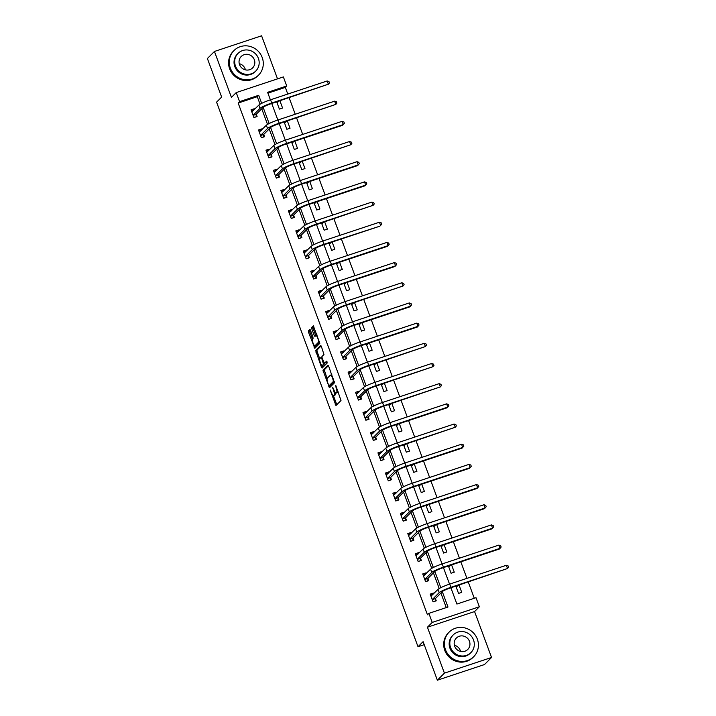 <?xml version="1.0" encoding="UTF-8"?>
<svg xmlns="http://www.w3.org/2000/svg" width="716" height="716" viewBox="0 0 716 716"><rect width="100%" height="100%" fill="white"/><g stroke="black" fill="none" stroke-linecap="round" stroke-linejoin="round"><path stroke-width="1.07" d="M330.139 389.952L335.965 405.542L340.995 400.53L335.804 385.494L336.064 387.625A4.368 1.128 -108.4 0 1 336.681 392.574L336.269 392.995A4.368 1.128 -108.4 0 1 336.144 393.066A4.368 1.128 -108.4 0 1 333.88 389.817L332.734 387.356L333.495 390.202A4.368 1.128 -108.4 0 1 334.103 395.151L333.692 395.572A4.368 1.128 -108.4 0 1 333.567 395.644A4.368 1.128 -108.4 0 1 331.302 392.395L330.139 389.952M316.087 345.336A3.652 0.949 -108.4 0 0 316.212 345.327L314.933 345.756A3.652 0.949 -108.4 0 1 312.964 342.812A3.652 0.949 -108.4 0 1 312.525 338.892L313.08 338.346L312.883 336.797L310.511 330.389L309.804 329.369L308.363 330.792L308.56 332.34L314.807 348.343L319.828 343.331L313.348 325.807L311.657 327.498L311.854 329.047L314.226 335.455L314.933 336.475L315.81 335.607A3.652 0.949 -108.4 0 1 315.917 335.544A3.652 0.949 -108.4 0 1 317.886 338.489A3.652 0.949 -108.4 0 1 318.325 342.4L315.04 345.685A3.652 0.949 -108.4 0 1 314.933 345.756L315.658 347.511M260.06 104.223L257.277 96.696L238.168 103.05L239.574 101.636L236.226 92.579L283.375 76.925L286.722 85.974L267.605 92.328L270.388 99.837M437.36 680.2L444.412 673.138L491.552 657.485L484.499 664.538L437.36 680.2L423.102 641.652L418.019 646.736L216.572 102.146L221.647 97.063L207.389 58.515L214.442 51.462L231.429 97.385L236.226 92.579M491.552 657.485L474.574 611.562L427.425 627.216L444.412 673.138M427.425 627.216L432.222 622.419L428.875 613.361L447.983 607.016L442.3 591.658M238.168 103.05L427.461 614.775L428.875 613.361M322.97 370.279L329.458 387.804L334.444 382.818L328.707 366.288L327.955 365.294L322.97 370.279L324.25 369.859L327.105 378.603M321.403 367.066L315.666 350.536L320.652 345.551L321.403 346.544L323.963 354.501L321.94 356.523L322.137 358.072L324.42 363.343L326.585 361.195L327.221 362.985L322.111 368.087L321.403 367.066L322.674 366.646L322.254 365.482A3.652 0.949 -108.4 0 0 322.361 365.42L323.516 364.256L321.752 358.456L321.045 357.445L319.846 358.627A3.652 0.949 -108.4 0 0 320.285 362.538A3.652 0.949 -108.4 0 0 322.254 365.482L323.525 365.062A3.652 0.949 -108.4 0 0 323.632 364.99L322.361 365.42M277.522 78.867L261.591 35.8L214.442 51.462M418.019 646.736L424.221 644.677M446.265 607.589L440.895 593.072M439.212 588.534L433.431 572.889M431.748 568.352L425.966 552.707M424.284 548.17L418.502 532.534M416.819 527.996L411.038 512.352M409.355 507.814L403.564 492.169M401.891 487.632L396.1 471.996M394.426 467.458L388.636 451.814M386.962 447.276L381.172 431.632M379.498 427.094L373.707 411.458M372.034 406.912L366.243 391.276M364.569 386.738L358.779 371.094M357.105 366.556L351.314 350.921M349.641 346.374L343.85 330.738M342.176 326.201L336.386 310.556M334.712 306.018L328.921 290.374M327.248 285.836L321.457 270.2M319.784 265.663L313.993 250.018M312.319 245.481L306.529 229.836M304.855 225.298L299.064 209.663M297.382 205.125L291.6 189.48M289.917 184.943L284.136 169.298M282.453 164.761L276.671 149.125M274.989 144.587L269.207 128.943M267.524 124.405L261.743 108.76M433.636 593.77L433.377 593.054L430.191 594.119L433.064 601.879L436.25 600.822L435.471 598.719M426.172 573.588L425.913 572.881L422.726 573.937L425.599 581.696L428.786 580.64L428.007 578.537M418.708 553.405L418.448 552.698L415.262 553.754L418.135 561.514L421.321 560.458L420.543 558.364M411.244 533.232L410.984 532.516L407.798 533.581L410.671 541.341L413.857 540.285L413.078 538.181M403.779 513.05L403.52 512.343L400.334 513.399L403.206 521.159L406.393 520.102L405.614 517.999M396.315 492.868L396.055 492.161L392.869 493.217L395.742 500.976L398.928 499.92L398.15 497.826M388.851 472.694L388.591 471.978L385.405 473.043L388.278 480.803L391.464 479.747L390.685 477.644M381.386 452.512L381.127 451.805L377.941 452.861L380.814 460.621L383.991 459.565L383.221 457.461M373.922 432.33L373.663 431.623L370.476 432.679L373.349 440.438L376.526 439.382L375.757 437.288M366.458 412.156L366.198 411.44L363.012 412.505L365.876 420.265L369.062 419.2L368.293 417.106M358.993 391.974L358.734 391.267L355.548 392.323L358.412 400.083L361.598 399.027L360.828 396.924M351.529 371.792L351.27 371.085L348.083 372.141L350.947 379.901L354.134 378.845L353.364 376.75M344.065 351.61L343.805 350.903L340.619 351.959L343.483 359.727L346.669 358.662L345.9 356.568M336.601 331.436L336.332 330.729L333.155 331.785L336.019 339.545L339.205 338.489L338.426 336.386M329.136 311.254L328.868 310.547L325.69 311.603L328.555 319.363L331.741 318.307L330.962 316.204M321.672 291.072L321.403 290.365L318.226 291.421L321.09 299.19L324.276 298.125L323.498 296.03M314.208 270.899L313.939 270.192L310.753 271.248L313.626 279.007L316.812 277.951L316.033 275.848M306.743 250.716L306.475 250.009L303.289 251.065L306.162 258.825L309.348 257.769L308.569 255.666M299.279 230.534L299.011 229.827L295.824 230.883L298.697 238.652L301.884 237.587L301.105 235.492M291.815 210.361L291.546 209.645L288.36 210.71L291.233 218.47L294.419 217.413L293.641 215.31M284.35 190.179L284.082 189.471L280.896 190.528L283.769 198.287L286.955 197.231L286.176 195.128M276.886 169.996L276.618 169.289L273.431 170.345L276.304 178.114L279.491 177.049L278.712 174.955M269.422 149.823L269.153 149.107L265.967 150.172L268.84 157.932L272.026 156.876L271.248 154.772M261.949 129.641L261.689 128.934L258.503 129.99L261.376 137.749L264.562 136.693L263.783 134.59M254.484 109.459L254.225 108.751L251.039 109.808L253.911 117.567L257.098 116.511L256.319 114.417M474.296 598.281L468.282 582.019M466.93 578.367L460.818 561.845M459.466 558.185L453.353 541.663M452.002 538.011L445.889 521.481M444.538 517.829L438.425 501.298M437.073 497.647L430.96 481.125M429.609 477.474L423.496 460.943M422.145 457.291L416.032 440.761M414.68 437.109L408.567 420.587M407.216 416.936L401.103 400.405M399.752 396.754L393.639 380.223M392.287 376.571L386.175 360.05M384.823 356.389L378.71 339.867M377.359 336.216L371.246 319.685M369.895 316.033L363.782 299.512M362.421 295.851L356.308 279.33M354.957 275.678L348.844 259.147M347.493 255.496L341.38 238.974M340.028 235.313L333.916 218.792M332.564 215.14L326.451 198.609M325.1 194.958L318.987 178.436M317.635 174.776L311.523 158.254M310.171 154.602L304.058 138.072M302.707 134.42L296.594 117.898M295.243 114.238L289.13 97.716M287.778 94.064L285.308 87.388L267.918 93.161M455.859 586.144L458.544 593.412L461.731 592.356L459.046 585.088M448.395 565.971L451.08 573.23L454.266 572.173L451.581 564.906M440.931 545.789L443.616 553.056L446.802 551.991L444.117 544.733M433.466 525.607L436.151 532.874L439.338 531.818L436.653 524.551M426.002 505.433L428.687 512.692L431.873 511.636L429.188 504.368M418.538 485.251L421.223 492.518L424.409 491.453L421.724 484.195M411.074 465.069L413.759 472.336L416.945 471.28L414.26 464.013M403.609 444.896L406.294 452.154L409.48 451.098L406.795 443.83M396.145 424.713L398.83 431.981L402.016 430.916L399.331 423.657M388.681 404.531L391.366 411.798L394.552 410.742L391.858 403.475M381.216 384.349L383.901 391.616L387.088 390.56L384.394 383.293M373.752 364.175L376.437 371.443L379.623 370.378L376.929 363.119M366.279 343.993L368.973 351.261L372.159 350.205L369.465 342.937M358.814 323.811L361.508 331.078L364.695 330.022L362.001 322.755M351.35 303.638L354.044 310.896L357.23 309.84L354.536 302.582M343.886 283.455L346.58 290.723L349.766 289.667L347.072 282.399M336.422 263.273L339.115 270.541L342.302 269.485L339.608 262.217M328.957 243.1L331.651 250.358L334.837 249.302L332.143 242.035M321.493 222.918L324.187 230.185L327.364 229.129L324.679 221.862M314.029 202.735L316.723 210.003L319.9 208.947L317.215 201.679M306.564 182.562L309.249 189.821L312.436 188.764L309.751 181.497M299.1 162.38L301.785 169.647L304.971 168.582L302.286 161.324M291.636 142.198L294.321 149.465L297.507 148.409L294.822 141.141M284.171 122.024L286.856 129.283L290.043 128.227L287.358 120.959M276.707 101.842L279.392 109.109L282.578 108.044L279.893 100.786M285.308 87.388L286.722 85.974M450.892 587.8L456.906 604.053L476.015 597.708L479.362 606.756L432.222 622.419M474.574 611.562L479.362 606.756M261.671 103.355L258.691 95.291L239.574 101.636M440.823 587.666L434.836 571.475M433.359 567.484L427.371 551.302M425.895 547.301L419.907 531.12M418.43 527.128L412.443 510.938M410.966 506.946L404.979 490.764M403.502 486.764L397.514 470.582M396.038 466.59L390.05 450.4M388.573 446.408L382.586 430.218M381.109 426.226L375.121 410.044M373.645 406.053L367.657 389.862M366.18 385.87L360.193 369.68M358.716 365.688L352.728 349.506M351.252 345.506L345.264 329.324M343.787 325.332L337.8 309.142M336.323 305.15L330.336 288.969M328.859 284.968L322.871 268.786M321.395 264.795L315.407 248.604M313.93 244.612L307.943 228.431M306.466 224.43L300.478 208.249M299.002 204.257L293.014 188.066M291.537 184.075L285.55 167.893M284.073 163.892L278.085 147.711M276.6 143.719L270.621 127.529M269.135 123.537L263.148 107.355M271.74 103.489L277.853 120.019M279.204 123.671L285.317 140.193M286.668 143.853L292.781 160.375M294.133 164.027L300.246 180.557M301.597 184.209L307.71 200.731M309.061 204.391L315.174 220.913M316.526 224.564L322.639 241.095M323.99 244.747L330.103 261.277M331.454 264.929L337.567 281.451M338.919 285.102L345.031 301.633M346.383 305.285L352.496 321.815M353.847 325.467L359.96 341.988M361.312 345.64L367.424 362.171M368.776 365.822L374.889 382.353M376.24 386.005L382.353 402.526M383.704 406.187L389.826 422.709M391.178 426.36L397.291 442.891M398.642 446.542L404.755 463.064M406.106 466.725L412.219 483.246M413.571 486.898L419.683 503.429M421.035 507.08L427.148 523.602M428.499 527.262L434.612 543.784M435.963 547.436L442.076 563.966M443.428 567.618L449.541 584.14M257.277 96.696L258.691 95.291M458.025 585.428L456.253 587.21M433.377 593.054L431.506 594.933M425.913 572.881L424.042 574.751M450.561 565.246L448.789 567.027M418.448 552.698L416.578 554.569M443.097 545.064L441.325 546.845M410.984 532.516L409.113 534.396M435.632 524.891L433.86 526.663M403.52 512.343L401.649 514.213M428.168 504.708L426.387 506.489M396.055 492.161L394.185 494.031M420.704 484.526L418.923 486.307M388.591 471.978L386.721 473.849M413.239 464.353L411.458 466.125M381.127 451.805L379.256 453.675M405.775 444.171L403.994 445.952M373.663 431.623L371.792 433.493M398.311 423.988L396.53 425.769M366.198 411.44L364.328 413.311M390.846 403.815L389.065 405.587M358.734 391.267L356.863 393.138M383.382 383.633L381.601 385.414M351.27 371.085L349.399 372.955M375.918 363.451L374.137 365.232M343.805 350.903L341.935 352.773M368.454 343.277L366.673 345.049M336.332 330.729L334.462 332.6M360.989 323.095L359.208 324.876M328.868 310.547L326.997 312.418M353.525 302.913L351.744 304.694M321.403 290.365L319.533 292.235M346.061 282.739L344.28 284.512M313.939 270.192L312.069 272.062M338.596 262.557L336.815 264.338M306.475 250.009L304.604 251.88M331.132 242.375L329.351 244.156M299.011 229.827L297.14 231.698M323.668 222.202L321.887 223.974M291.546 209.645L289.676 211.524M316.204 202.019L314.422 203.8M284.082 189.471L282.211 191.342M308.739 181.837L306.958 183.618M276.618 169.289L274.747 171.16M301.275 161.655L299.494 163.436M269.153 149.107L267.283 150.987M293.802 141.482L292.03 143.263M261.689 128.934L259.819 130.804M286.337 121.299L284.565 123.08M254.225 108.751L252.354 110.622M278.873 101.117L277.101 102.898M334.694 395.232A4.368 1.128 -108.4 0 0 334.837 395.223A4.368 1.128 -108.4 0 0 334.963 395.142L333.692 395.572M335.562 392.833A4.368 1.128 -108.4 0 1 335.383 394.731L334.963 395.142M337.263 392.654A4.368 1.128 -108.4 0 0 337.415 392.645A4.368 1.128 -108.4 0 0 337.54 392.565L336.269 392.995M338.14 391.786A4.368 1.128 -108.4 0 1 337.961 392.153L337.54 392.565M333.414 395.662L336.815 404.71M328.429 365.679L324.25 369.859M329.664 385.539L330.264 386.998M328.581 385.029L329.1 385.718L333.477 381.342L332.663 378.415A4.368 1.128 -108.4 0 0 330.398 375.166A4.368 1.128 -108.4 0 0 330.273 375.247L327.284 378.236A4.368 1.128 -108.4 0 0 327.901 383.185L328.581 385.029M330.318 385.315L329.1 385.718M334.291 381.386L330.371 385.298M331.83 374.728A4.368 1.128 -108.4 0 0 331.669 374.736L330.398 375.166M319.757 358.752L317.134 351.663L315.863 352.084M321.126 345.935L316.946 350.115L317.134 351.663M325.646 362.923L326.979 361.652M324.84 363.2L323.632 364.99M322.674 366.646L322.961 367.254M316.212 345.327A3.652 0.949 -108.4 0 0 316.32 345.264L315.04 345.685M319.676 341.872A3.652 0.949 -108.4 0 1 319.596 341.98L316.32 345.264M315.917 335.544L317.179 335.124A3.652 0.949 -108.4 0 0 317.081 335.186M313.823 326.192L312.937 327.069L313.125 328.617L315.783 335.643M310.234 329.781L309.643 330.371L309.831 331.92L312.453 338.999M432.885 594.522L430.602 595.229M434.925 601.261L432.992 601.7M432.285 599.775L435.498 598.469L442.399 591.559A6.954 0.868 -20.3 0 1 450.176 588.033L507.528 568.513L450.883 587.326A10.427 1.298 159.7 0 0 439.212 592.615L432.312 599.525M506.328 565.282L508.127 565.909L508.611 567.206L507.528 568.513L506.328 565.282L449.693 584.095A10.427 1.298 159.7 0 0 438.013 589.384L430.969 596.213M435.498 598.469L435.221 600.957M454.383 645.259A8.064 7.724 -135 0 1 460.576 651.444M445.486 649.707A17.372 16.647 45 0 0 473.706 656.697A17.372 16.647 45 0 0 477.339 639.12A17.372 16.647 45 0 0 449.12 632.13A17.372 16.647 45 0 0 445.486 649.707M449.12 632.13L448.413 632.837A17.372 16.647 45 0 0 444.779 650.414A17.372 16.647 45 0 0 472.999 657.404L473.706 656.697M470.913 652.607L470.26 653.26A12.512 11.984 -135 0 1 449.943 648.222A12.512 11.984 -135 0 1 452.566 635.575L453.21 634.922A12.512 11.984 45 0 0 450.597 647.577A12.512 11.984 45 0 0 470.913 652.607A12.512 11.984 45 0 0 473.527 639.952A12.512 11.984 45 0 0 453.21 634.922M469.454 641.312A8.064 7.724 45 0 0 456.361 638.063A8.064 7.724 45 0 0 454.669 646.217A8.064 7.724 45 0 0 467.763 649.466A8.064 7.724 45 0 0 469.454 641.312M239.251 63.679A8.064 7.724 -135 0 1 245.436 69.864M230.355 68.127A17.372 16.647 45 0 0 258.574 75.117A17.372 16.647 45 0 0 262.208 57.54A17.372 16.647 45 0 0 233.989 50.55A17.372 16.647 45 0 0 230.355 68.127M233.989 50.55L233.282 51.257A17.372 16.647 45 0 0 229.648 68.826A17.372 16.647 45 0 0 257.867 75.824L258.574 75.117M255.782 71.027L255.129 71.672A12.512 11.984 -135 0 1 234.812 66.642A12.512 11.984 -135 0 1 237.435 53.986L238.079 53.342A12.512 11.984 45 0 0 235.457 65.988A12.512 11.984 45 0 0 255.782 71.027A12.512 11.984 45 0 0 258.395 58.372A12.512 11.984 45 0 0 238.079 53.342M254.323 59.732A8.064 7.724 45 0 0 241.229 56.483A8.064 7.724 45 0 0 239.538 64.637A8.064 7.724 45 0 0 252.632 67.886A8.064 7.724 45 0 0 254.323 59.732M425.42 574.339L423.138 575.046M427.461 581.079L425.528 581.517M424.821 579.602L428.034 578.286L434.934 571.386A6.954 0.868 -20.3 0 1 442.712 567.851L499.356 549.038L500.054 548.331L443.419 567.144A10.427 1.298 159.7 0 0 431.748 572.442L424.848 579.342M498.864 545.1L500.663 545.735L501.146 547.024L500.054 548.331L498.864 545.1L442.228 563.913A10.427 1.298 159.7 0 0 430.549 569.202L423.505 576.04M428.034 578.286L427.756 580.774M417.956 554.157L415.674 554.873M419.997 560.897L418.063 561.335M417.356 559.42L420.569 558.104L427.47 551.204A6.954 0.868 -20.3 0 1 435.247 547.677L491.892 528.864L492.59 528.157L435.955 546.97A10.427 1.298 159.7 0 0 424.284 552.26L417.383 559.169M491.4 524.918L493.199 525.553L493.682 526.851L492.59 528.157L491.4 524.918L434.764 543.73A10.427 1.298 159.7 0 0 423.084 549.029L416.041 555.858M420.569 558.104L420.292 560.601M410.492 533.984L408.21 534.691M412.532 540.723L410.599 541.162M409.892 539.237L413.105 537.931L420.006 531.021A6.954 0.868 -20.3 0 1 427.783 527.495L484.428 508.682L485.126 507.975L428.49 526.788A10.427 1.298 159.7 0 0 416.819 532.077L409.919 538.987M483.935 504.744L485.734 505.371L486.218 506.668L485.126 507.975L483.935 504.744L427.3 523.557A10.427 1.298 159.7 0 0 415.62 528.847L408.576 535.675M413.105 537.931L412.828 540.419M403.027 513.802L400.745 514.509M405.059 520.541L403.135 520.98M402.428 519.064L405.641 517.749L412.541 510.839A6.954 0.868 -20.3 0 1 420.319 507.313L476.963 488.5L477.662 487.793L421.026 506.606A10.427 1.298 159.7 0 0 409.355 511.904L402.455 518.805M476.471 484.562L478.27 485.197L478.753 486.486L477.662 487.793L476.471 484.562L419.827 503.375A10.427 1.298 159.7 0 0 408.156 508.664L401.112 515.502M405.641 517.749L405.363 520.237M395.563 493.619L393.281 494.335M397.595 500.359L395.671 500.797M394.964 498.882L398.177 497.566L405.077 490.666A6.954 0.868 -20.3 0 1 412.855 487.14L469.499 468.327L470.197 467.62L413.562 486.433A10.427 1.298 159.7 0 0 401.891 491.722L394.99 498.631M469.007 464.38L470.806 465.015L471.289 466.304L470.197 467.62L469.007 464.38L412.362 483.193A10.427 1.298 159.7 0 0 400.692 488.491L393.648 495.32M398.177 497.566L397.899 500.063M388.099 473.446L385.817 474.153M390.13 480.185L388.206 480.624M387.499 478.7L390.712 477.393L397.613 470.484A6.954 0.868 -20.3 0 1 405.39 466.957L462.035 448.144L462.733 447.437L406.097 466.25A10.427 1.298 159.7 0 0 394.426 471.54L387.526 478.449M461.543 444.206L463.342 444.833L463.825 446.131L462.733 447.437L461.543 444.206L404.898 463.019A10.427 1.298 159.7 0 0 393.227 468.309L386.184 475.138M390.712 477.393L390.435 479.881M380.635 453.264L378.352 453.971M382.666 460.003L380.742 460.442M380.035 458.517L383.248 457.211L390.148 450.301A6.954 0.868 -20.3 0 1 397.926 446.775L455.269 427.255L398.633 446.068A10.427 1.298 159.7 0 0 386.962 451.366L380.062 458.267M454.078 424.024L455.877 424.66L456.361 425.948L455.269 427.255L454.078 424.024L397.434 442.837A10.427 1.298 159.7 0 0 385.763 448.127L378.719 454.955M383.248 457.211L382.971 459.699M373.17 433.082L370.888 433.798M375.202 439.821L373.278 440.259M372.571 438.344L375.784 437.029L382.684 430.128A6.954 0.868 -20.3 0 1 390.462 426.602L447.097 407.789L447.804 407.082L391.169 425.895A10.427 1.298 159.7 0 0 379.498 431.184L372.597 438.094M446.614 403.842L448.413 404.477L448.896 405.766L447.804 407.082L446.614 403.842L389.969 422.655A10.427 1.298 159.7 0 0 378.299 427.953L371.255 434.782M375.784 437.029L375.506 439.526M365.706 412.899L363.424 413.615M367.738 419.648L365.813 420.086M365.106 418.162L368.319 416.855L375.22 409.946A6.954 0.868 -20.3 0 1 382.997 406.42L440.34 386.9L383.704 405.712A10.427 1.298 159.7 0 0 372.034 411.002L365.133 417.911M439.15 383.669L440.949 384.295L441.432 385.593L440.34 386.9L439.15 383.669L382.505 402.481A10.427 1.298 159.7 0 0 370.834 407.771L363.782 414.6M368.319 416.855L368.042 419.343M358.242 392.726L355.959 393.433M360.273 399.465L358.349 399.904M357.642 397.98L360.855 396.673L367.755 389.764A6.954 0.868 -20.3 0 1 375.533 386.237L432.876 366.717L376.24 385.53A10.427 1.298 159.7 0 0 364.569 390.829L357.669 397.729M431.685 363.486L433.484 364.122L433.968 365.411L432.876 366.717L431.685 363.486L375.041 382.299A10.427 1.298 159.7 0 0 363.37 387.589L356.317 394.418M360.855 396.673L360.578 399.161M350.777 372.544L348.495 373.26M352.809 379.283L350.885 379.722M350.178 377.806L353.391 376.491L360.291 369.59A6.954 0.868 -20.3 0 1 368.069 366.064L425.411 346.544L368.776 365.357A10.427 1.298 159.7 0 0 357.105 370.646L350.205 377.556M424.221 343.304L426.02 343.94L426.503 345.228L425.411 346.544L424.221 343.304L367.577 362.117A10.427 1.298 159.7 0 0 355.906 367.415L348.853 374.244M353.391 376.491L353.113 378.988M343.313 352.361L341.031 353.077M345.345 359.11L343.42 359.548M342.713 357.624L345.926 356.317L352.827 349.408A6.954 0.868 -20.3 0 1 360.604 345.882L417.24 327.069L417.947 326.362L361.312 345.175A10.427 1.298 159.7 0 0 349.641 350.464L342.74 357.374M416.748 323.131L418.556 323.757L419.03 325.055L417.947 326.362L416.748 323.131L360.112 341.944A10.427 1.298 159.7 0 0 348.441 347.233L341.389 354.062M345.926 356.317L345.649 358.805M335.849 332.188L333.567 332.895M337.88 338.928L335.956 339.366M335.249 337.442L338.462 336.135L345.363 329.226A6.954 0.868 -20.3 0 1 353.14 325.699L409.776 306.887L410.483 306.18L353.847 324.992A10.427 1.298 159.7 0 0 342.176 330.291L335.276 337.191M409.284 302.949L411.091 303.584L411.566 304.873L410.483 306.18L409.284 302.949L352.648 321.761A10.427 1.298 159.7 0 0 340.977 327.051L333.925 333.88M338.462 336.135L338.185 338.623M328.384 312.006L326.102 312.722M330.416 318.745L328.492 319.184M327.785 317.269L330.998 315.953L337.898 309.052A6.954 0.868 -20.3 0 1 345.676 305.517L403.019 286.006L346.383 304.819A10.427 1.298 159.7 0 0 334.712 310.109L327.812 317.009M401.819 282.766L403.627 283.402L404.101 284.691L403.019 286.006L401.819 282.766L345.184 301.579A10.427 1.298 159.7 0 0 333.513 306.878L326.46 313.706M330.998 315.953L330.72 318.45M320.92 291.824L318.638 292.54M322.952 298.572L321.028 299.011M320.32 297.086L323.534 295.78L330.434 288.87A6.954 0.868 -20.3 0 1 338.212 285.344L394.847 266.531L395.554 265.824L338.919 284.637A10.427 1.298 159.7 0 0 327.248 289.926L320.347 296.836M394.355 262.593L396.163 263.22L396.637 264.517L395.554 265.824L394.355 262.593L337.719 281.406A10.427 1.298 159.7 0 0 326.048 286.695L318.996 293.524M323.534 295.78L323.256 298.268M313.456 271.65L311.174 272.357M315.488 278.39L313.563 278.828M312.847 276.904L316.069 275.597L322.961 268.688A6.954 0.868 -20.3 0 1 330.747 265.162L387.383 246.349L388.09 245.642L331.454 264.455A10.427 1.298 159.7 0 0 319.784 269.753L312.883 276.653M386.891 242.411L388.699 243.037L389.173 244.335L388.09 245.642L386.891 242.411L330.255 261.224A10.427 1.298 159.7 0 0 318.584 266.513L311.532 273.342M316.069 275.597L315.792 278.085M305.992 251.468L303.7 252.184M308.023 258.207L306.099 258.646M305.383 256.731L308.596 255.415L315.496 248.515A6.954 0.868 -20.3 0 1 323.283 244.979L379.919 226.166L323.99 244.281A10.427 1.298 159.7 0 0 312.319 249.571L305.419 256.471M379.426 222.229L381.234 222.864L381.709 224.153L380.626 225.468L379.426 222.229L322.791 241.041A10.427 1.298 159.7 0 0 311.12 246.34L304.067 253.169M308.596 255.415L308.327 257.903M298.527 231.286L296.236 232.002M300.559 238.034L298.635 238.464M297.919 236.549L301.132 235.242L308.032 228.332A6.954 0.868 -20.3 0 1 315.819 224.806L373.161 205.286L316.526 224.099A10.427 1.298 159.7 0 0 304.846 229.389L297.954 236.298M371.962 202.055L373.77 202.682L374.244 203.979L373.161 205.286L371.962 202.055L315.326 220.868A10.427 1.298 159.7 0 0 303.656 226.158L296.603 232.986M301.132 235.242L300.863 237.73M291.063 211.113L288.772 211.82M293.095 217.852L291.17 218.291M290.454 216.366L293.667 215.06L300.568 208.15A6.954 0.868 -20.3 0 1 308.354 204.624L364.99 185.811L365.697 185.104L309.061 203.917A10.427 1.298 159.7 0 0 297.382 209.206L290.481 216.116M364.498 181.873L366.306 182.499L366.78 183.797L365.697 185.104L364.498 181.873L307.862 200.686A10.427 1.298 159.7 0 0 296.191 205.975L289.139 212.804M293.667 215.06L293.399 217.548M283.599 190.93L281.307 191.637M285.63 197.67L283.706 198.108M282.99 196.193L286.203 194.877L293.104 187.977A6.954 0.868 -20.3 0 1 300.89 184.442L357.526 165.629L358.233 164.922L301.597 183.744A10.427 1.298 159.7 0 0 289.917 189.033L283.017 195.933M357.033 161.691L358.841 162.326L359.316 163.615L358.233 164.922L357.033 161.691L300.398 180.504A10.427 1.298 159.7 0 0 288.727 185.793L281.674 192.631M286.203 194.877L285.935 197.365M276.134 170.748L273.843 171.464M278.166 177.487L276.242 177.926M275.526 176.011L278.739 174.695L285.639 167.795A6.954 0.868 -20.3 0 1 293.426 164.268L350.768 144.748L294.133 163.561A10.427 1.298 159.7 0 0 282.453 168.851L275.553 175.76M349.569 141.508L351.377 142.144L351.851 143.442L350.768 144.748L349.569 141.508L292.934 160.321A10.427 1.298 159.7 0 0 281.263 165.62L274.21 172.449M278.739 174.695L278.47 177.192M268.67 150.575L266.379 151.282M270.702 157.314L268.777 157.753M268.061 155.828L271.275 154.522L278.175 147.612A6.954 0.868 -20.3 0 1 285.961 144.086L342.597 125.273L343.304 124.566L286.668 143.379A10.427 1.298 159.7 0 0 274.989 148.668L268.088 155.578M342.105 121.335L343.913 121.962L344.387 123.259L343.304 124.566L342.105 121.335L285.469 140.148A10.427 1.298 159.7 0 0 273.798 145.438L266.746 152.266M271.275 154.522L271.006 157.01M261.206 130.393L258.915 131.1M263.237 137.132L261.313 137.57M260.597 135.655L263.81 134.339L270.711 127.439A6.954 0.868 -20.3 0 1 278.497 123.904L335.84 104.384L279.204 123.197A10.427 1.298 159.7 0 0 267.524 128.495L260.624 135.396M334.64 101.153L336.448 101.788L336.923 103.077L335.84 104.384L334.64 101.153L278.005 119.966A10.427 1.298 159.7 0 0 266.334 125.255L259.281 132.093M263.81 134.339L263.542 136.828M253.741 110.21L251.45 110.926M255.773 116.95L253.849 117.388M253.133 115.473L256.346 114.157L263.246 107.257A6.954 0.868 -20.3 0 1 271.033 103.731L328.375 84.211L271.731 103.023A10.427 1.298 159.7 0 0 260.06 108.313L253.16 115.222M327.176 80.971L328.984 81.606L329.458 82.904L328.375 84.211L327.176 80.971L270.541 99.784A10.427 1.298 159.7 0 0 258.87 105.082L251.817 111.911M256.346 114.157L256.077 116.654M330.738 390.873L330.273 391.034M335.894 385.718L335.419 385.879M333.316 388.296L332.842 388.457M335.383 394.731L334.103 395.151M333.969 390.041L333.495 390.202M337.961 392.153L336.681 392.574M336.538 387.463L336.064 387.625M336.538 404.101L335.258 404.522M329.978 386.389L328.707 386.81M324.438 371.407L323.167 371.828M334.184 381.109L333.477 381.342M333.817 380.106L333.343 380.259M333.137 378.263L332.663 378.415M316.946 350.115L315.666 350.536M324.787 363.835L323.516 364.256M323.802 362.556L323.319 362.717M322.218 358.304L321.752 358.456M319.596 341.98L318.325 342.4M315.496 335.034L314.226 335.455M313.125 328.617L311.854 329.047M312.937 327.069L311.657 327.498M315.371 346.902L314.1 347.323M309.831 331.92L308.56 332.34M309.643 330.371L308.363 330.792M439.212 592.615L438.013 589.384M450.883 587.326L449.693 584.095M431.748 572.442L430.549 569.202M443.419 567.144L442.228 563.913M424.284 552.26L423.084 549.029M435.955 546.97L434.764 543.73M416.819 532.077L415.62 528.847M428.49 526.788L427.3 523.557M409.355 511.904L408.156 508.664M421.026 506.606L419.827 503.375M401.891 491.722L400.692 488.491M413.562 486.433L412.362 483.193M394.426 471.54L393.227 468.309M406.097 466.25L404.898 463.019M386.962 451.366L385.763 448.127M398.633 446.068L397.434 442.837M379.498 431.184L378.299 427.953M391.169 425.895L389.969 422.655M372.034 411.002L370.834 407.771M383.704 405.712L382.505 402.481M364.569 390.829L363.37 387.589M376.24 385.53L375.041 382.299M357.105 370.646L355.906 367.415M368.776 365.357L367.577 362.117M349.641 350.464L348.441 347.233M361.312 345.175L360.112 341.944M342.176 330.291L340.977 327.051M353.847 324.992L352.648 321.761M334.712 310.109L333.513 306.878M346.383 304.819L345.184 301.579M327.248 289.926L326.048 286.695M338.919 284.637L337.719 281.406M319.784 269.753L318.584 266.513M331.454 264.455L330.255 261.224M312.319 249.571L311.12 246.34M323.99 244.281L322.791 241.041M304.846 229.389L303.656 226.158M316.526 224.099L315.326 220.868M297.382 209.206L296.191 205.975M309.061 203.917L307.862 200.686M289.917 189.033L288.727 185.793M301.597 183.744L300.398 180.504M282.453 168.851L281.263 165.62M294.133 163.561L292.934 160.321M274.989 148.668L273.798 145.438M286.668 143.379L285.469 140.148M267.524 128.495L266.334 125.255M279.204 123.197L278.005 119.966M260.06 108.313L258.87 105.082M271.731 103.023L270.541 99.784M334.837 395.223L333.567 395.644M337.415 392.645L336.144 393.066M330.345 385.315L329.074 385.736"/></g></svg>
